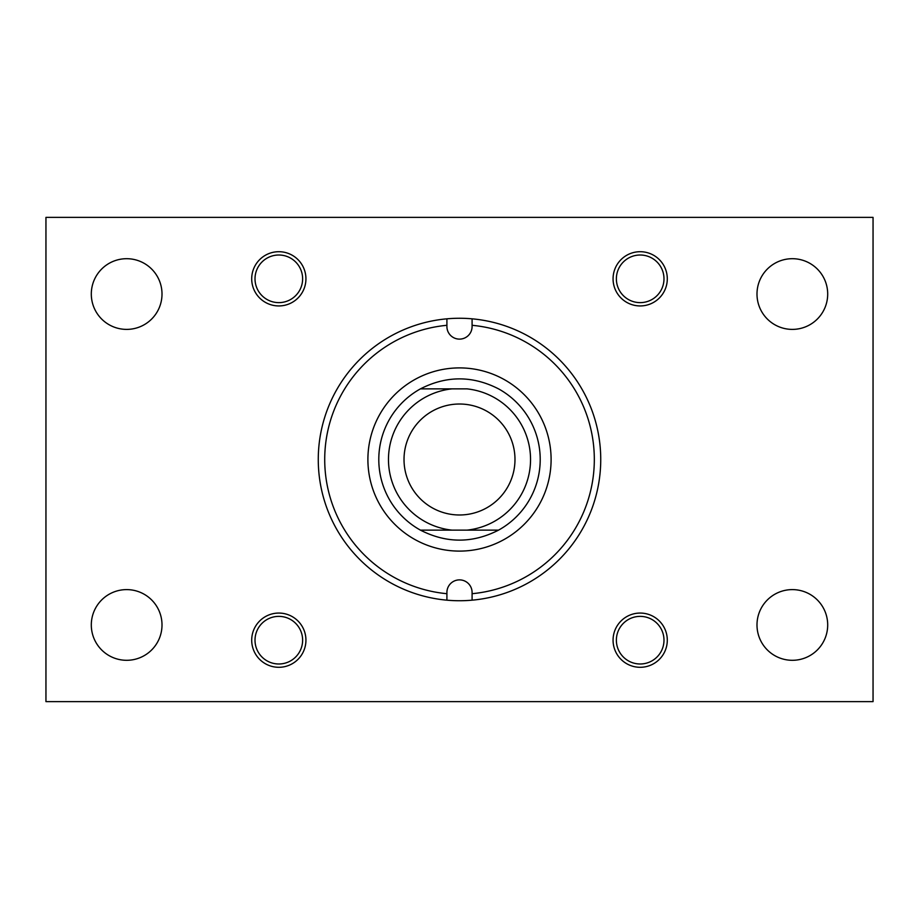 <?xml version="1.0" encoding="UTF-8"?>
<svg xmlns="http://www.w3.org/2000/svg" width="919" height="919" viewBox="0 0 919 919"><rect width="100%" height="100%" fill="white"/><g stroke="black" fill="none" stroke-linecap="round" stroke-linejoin="round"><path stroke-width="1.38" d="M251.703 640.187A27.122 27.122 0 0 0 278.813 667.297A27.122 27.122 0 0 0 305.935 640.187A27.122 27.122 0 0 0 278.813 613.065A27.122 27.122 0 0 0 251.703 640.187M756.992 294.046A35.347 35.347 0 0 0 792.339 329.393A35.347 35.347 0 0 0 827.697 294.046A35.347 35.347 0 0 0 792.339 258.698A35.347 35.347 0 0 0 756.992 294.046M613.065 278.813A27.122 27.122 0 0 0 640.187 305.935A27.122 27.122 0 0 0 667.297 278.813A27.122 27.122 0 0 0 640.187 251.703A27.122 27.122 0 0 0 613.065 278.813M756.992 624.954A35.347 35.347 0 0 0 792.339 660.301A35.347 35.347 0 0 0 827.697 624.954A35.347 35.347 0 0 0 792.339 589.607A35.347 35.347 0 0 0 756.992 624.954M613.065 640.187A27.122 27.122 0 0 0 640.187 667.297A27.122 27.122 0 0 0 667.297 640.187A27.122 27.122 0 0 0 640.187 613.065A27.122 27.122 0 0 0 613.065 640.187M91.303 294.046A35.347 35.347 0 0 0 126.661 329.393A35.347 35.347 0 0 0 162.008 294.046A35.347 35.347 0 0 0 126.661 258.698A35.347 35.347 0 0 0 91.303 294.046M91.303 624.954A35.347 35.347 0 0 0 126.661 660.301A35.347 35.347 0 0 0 162.008 624.954A35.347 35.347 0 0 0 126.661 589.607A35.347 35.347 0 0 0 91.303 624.954M251.703 278.813A27.122 27.122 0 0 0 278.813 305.935A27.122 27.122 0 0 0 305.935 278.813A27.122 27.122 0 0 0 278.813 251.703A27.122 27.122 0 0 0 251.703 278.813M45.95 701.622L45.95 217.378L873.05 217.378L873.05 701.622L45.95 701.622M367.899 459.5A91.601 91.601 0 0 0 459.5 551.101A91.601 91.601 0 0 0 551.101 459.5A91.601 91.601 0 0 0 459.5 367.899A91.601 91.601 0 0 0 367.899 459.5M324.717 459.5A134.783 134.783 0 0 0 446.91 593.697L446.91 592.468A12.59 12.59 0 0 1 459.5 579.878A12.59 12.59 0 0 1 472.09 592.468L472.09 593.697A134.783 134.783 0 0 0 472.09 325.303L472.09 326.532A12.59 12.59 0 0 1 459.5 339.122A12.59 12.59 0 0 1 446.91 326.532L446.91 325.303A134.783 134.783 0 0 0 324.717 459.5M446.91 600.176A141.239 141.239 0 0 0 600.739 459.5A141.239 141.239 0 0 0 446.91 318.824A141.239 141.239 0 0 0 446.91 600.176L446.91 593.697M472.09 600.176L472.09 593.697M472.09 318.824L472.09 325.303M446.91 318.824L446.91 325.303M404.015 459.5A55.485 55.485 0 0 0 459.5 514.985A55.485 55.485 0 0 0 514.985 459.5A55.485 55.485 0 0 0 459.5 404.015A55.485 55.485 0 0 0 404.015 459.5M388.473 459.5A71.027 71.027 0 0 0 451.941 530.125L420.431 530.125A80.711 80.711 0 0 1 420.431 388.875C446.473 375.549 472.527 375.549 498.569 388.875A80.711 80.711 0 0 1 498.569 530.125L467.059 530.125A71.027 71.027 0 0 0 467.059 388.875L451.941 388.875A71.027 71.027 0 0 0 388.473 459.5M498.569 530.125C472.527 543.451 446.473 543.451 420.431 530.125L467.059 530.125M420.431 388.875L451.941 388.875M302.627 640.187A23.814 23.814 0 0 0 278.813 616.373A23.814 23.814 0 0 0 255.011 640.187A23.814 23.814 0 0 0 278.813 663.989A23.814 23.814 0 0 0 302.627 640.187M663.989 640.187A23.814 23.814 0 0 0 640.187 616.373A23.814 23.814 0 0 0 616.373 640.187A23.814 23.814 0 0 0 640.187 663.989A23.814 23.814 0 0 0 663.989 640.187M663.989 278.813A23.814 23.814 0 0 0 640.187 255.011A23.814 23.814 0 0 0 616.373 278.813A23.814 23.814 0 0 0 640.187 302.627A23.814 23.814 0 0 0 663.989 278.813M302.627 278.813A23.814 23.814 0 0 0 278.813 255.011A23.814 23.814 0 0 0 255.011 278.813A23.814 23.814 0 0 0 278.813 302.627A23.814 23.814 0 0 0 302.627 278.813"/></g></svg>
